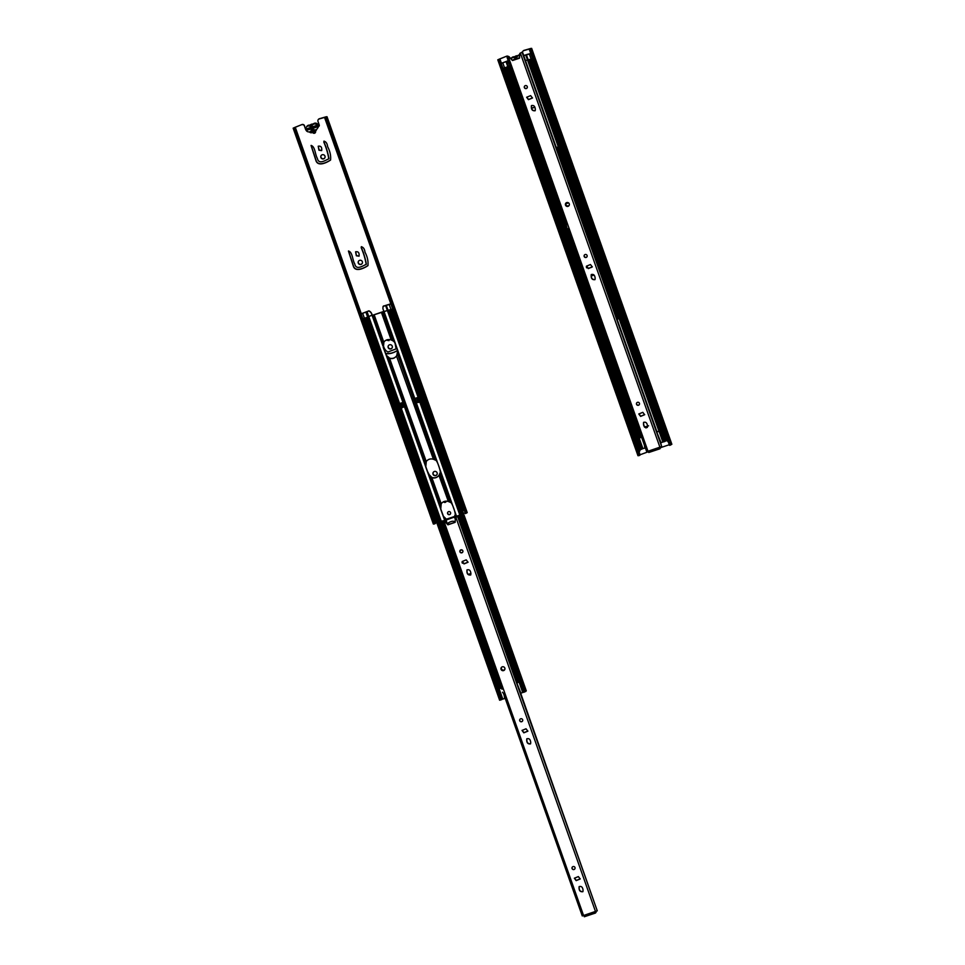 <?xml version="1.0" encoding="UTF-8"?>
<svg xmlns="http://www.w3.org/2000/svg" width="965" height="965" viewBox="0 0 965 965"><rect width="100%" height="100%" fill="white"/><g stroke="black" fill="none" stroke-linecap="round" stroke-linejoin="round"><path stroke-width="1.45" d="M512.077 60.192L514.671 59.323A1.677 1.025 168.6 0 0 514.683 59.456L519.628 57.816M519.725 54.74A3.004 2.943 -145.1 0 0 517.976 55.56L517.131 56.573A4.21 4.125 -145.1 0 0 514.068 57.586L513.79 57.671A3.004 2.943 -145.1 0 0 510.931 58.841L511.498 58.021A3.004 2.943 -145.1 0 1 514.381 56.814L513.79 57.671M517.879 55.68L517.722 55.717A4.21 4.125 -145.1 0 0 514.671 56.73L514.381 56.814M519.701 55.596A3.004 2.943 -145.1 0 0 517.373 56.416M519.628 57.804L517.747 58.431A1.677 1.025 168.6 0 0 517.638 58.334A1.761 1.725 -145.1 0 0 514.671 59.323M517.638 58.334L519.628 57.671M517.722 55.717L517.131 56.573M514.683 59.456L517.71 58.395M534.658 107.368L531.824 108.177M531.775 108.008L534.622 107.284M523.73 55.596L526.432 54.909L528.193 59.866L525.479 60.542L530.231 59.323M556.829 147.681L558.361 152.036L559.085 151.794L557.541 147.44L556.829 147.681L557.806 147.054L559.35 151.409L557.806 147.054L556.298 147.561M529.327 59.818L528.603 60.047L529.146 59.637M505.479 67.598L510.015 65.716L508.917 66.078L541.449 157.971M540.123 152.965L540.834 152.723L539.857 153.339L541.401 157.693L542.185 157.428L540.653 153.073L539.857 153.339M640.109 449.569L642.787 448.677M663.112 441.886L665.802 440.981M644.499 427.181L648.577 425.818M505.515 67.9L640.676 449.618M506.444 67.586L641.616 449.304M639.867 437.652L508.386 66.368L639.505 437.82M528.687 60.156L663.86 441.874M529.628 59.842L664.801 441.56M531.015 59.082L552.197 118.912M622.461 317.304L666.103 440.547M519.616 57.984L512.427 60.385L509.315 56.959L508.266 57.032L508.893 56.549L507.095 57.454L509.074 57.068L512.548 60.518L519.472 58.19L519.785 53.509L522.439 51.929L519.918 53.34M567.77 228.814L646.707 451.692L661.58 446.602M647.503 426.035L647.322 427.435C644.439 427.821 643.197 426.144 643.571 422.393C645.862 421.705 647.165 422.911 647.503 426.035M590.459 264.531L586.455 266.195L588.276 268.584L592.281 266.919L590.459 264.531M595.164 278.234L594.983 279.633C592.1 280.019 590.857 278.342 591.231 274.591C593.523 273.903 594.826 275.109 595.164 278.234M637.455 402.345A1.544 1.52 34.9 0 1 639.24 404.685A1.544 1.52 34.9 0 1 636.743 404.709A1.544 1.52 34.9 0 1 637.455 402.345M642.799 412.332L638.794 413.997L640.615 416.385L644.62 414.721L642.799 412.332M530.641 95.619L526.637 97.272L528.458 99.66L532.463 98.008L530.641 95.619M525.298 85.632A1.544 1.52 34.9 0 1 527.083 87.972A1.544 1.52 34.9 0 1 524.586 87.996A1.544 1.52 34.9 0 1 525.298 85.632M535.346 109.322L535.165 110.722C532.282 111.108 531.039 109.419 531.413 105.68C533.705 104.98 535.008 106.198 535.346 109.322M566.72 202.59A2.002 1.966 34.9 0 1 569.024 205.617A2.002 1.966 34.9 0 1 565.804 205.654A2.002 1.966 34.9 0 1 566.72 202.59M585.116 254.543A1.544 1.52 34.9 0 1 586.901 256.883A1.544 1.52 34.9 0 1 584.404 256.907A1.544 1.52 34.9 0 1 585.116 254.543M643.643 422.296C643.353 425.903 644.596 427.579 647.382 427.338M592.353 266.822L588.409 268.379L586.527 266.099M591.304 274.494C591.014 278.101 592.257 279.778 595.043 279.536M636.767 402.815A1.544 1.52 -145.1 0 0 638.625 405.059A1.544 1.52 -145.1 0 0 639.3 404.588M644.692 414.624L640.748 416.18L638.866 413.901M532.535 97.911L528.591 99.467L526.709 97.175M524.61 86.102A1.544 1.52 -145.1 0 0 527.143 87.863M531.486 105.583C531.196 109.19 532.439 110.866 535.225 110.625M565.804 203.229A2.002 1.966 -145.1 0 0 568.18 206.148A2.002 1.966 -145.1 0 0 569.097 205.521M584.428 255.013A1.544 1.52 -145.1 0 0 586.286 257.257A1.544 1.52 -145.1 0 0 586.961 256.786M522.439 51.929L657.02 432.006M660.301 441.27L661.628 446.385M641.472 436.94L639.18 438.05L641.604 437.302M656.96 431.825L659.119 431.476M659.035 431.246L656.936 431.765M662.859 442.03L661.037 442.682L656.827 432.163M639.18 438.05L642.919 448.604L644.813 448.098L644.813 446.361M644.379 445.118L644.813 448.098M508.507 56.513A2.002 1.954 -145.1 0 0 506.673 56.175L497.783 59.818L499.882 58.877L501.414 63.208M530.762 48.443L523.923 50.409A2.002 1.954 -145.1 0 0 522.994 51.121L522.861 51.326A2.002 1.954 -145.1 0 1 523.79 50.602L531.655 48.383L530.69 48.443L669.758 440.703M645.223 426.639A2.183 2.147 -145.1 0 0 646.164 427.905M639.071 451.946L640.072 454.768L648.48 451.68M660.506 447.663L669.288 444.732M503.235 68.346L524.429 128.188M594.681 326.58L638.577 450.522M499.882 58.877L506.673 56.175M508.217 56.609A2.002 1.954 -145.1 0 0 506.541 56.368M522.861 51.326A2.002 1.954 -145.1 0 0 522.523 52.182M591.617 267.317L590.291 267.751M645.054 426.699A2.183 2.147 -145.1 0 0 645.669 427.809M529.303 49.432L669.505 445.323L670.205 445.203L530.014 49.299L670.205 445.203L671.857 444.274L531.655 48.383M497.783 59.818L637.974 455.709L639.047 455.613L639.964 455.191L499.761 59.299M498.857 59.709L639.047 455.613M498.977 59.685L639.18 455.577M529.857 49.36L670.06 445.263M659.988 448.761L659.565 447.567L648.347 451.318L648.77 452.501L659.988 448.761L660.374 447.29L660.591 447.881M501.245 63.461L506.637 61.41L508.386 66.368L507.168 61.133L508.266 60.759M502.994 68.406L507.795 66.669L506.046 61.724M508.229 60.65L503.296 62.58A122.217 13.86 -19.5 0 0 501.523 63.171L501.185 63.292M504.586 67.9L502.825 62.954M508.036 66.561L506.287 61.603M591.859 318.354C590.387 317.738 590.484 317.557 592.184 317.811M593.065 317.883L593.897 320.235M588.397 304.699L591.569 313.637M591.436 313.625L592.98 317.98M593.777 320.223L595.936 325.989M587.19 305.169C585.707 304.542 585.815 304.361 587.504 304.614M589.531 311.755C588.047 311.14 588.155 310.959 589.844 311.213M583.729 291.502L586.889 300.441M586.768 300.429L588.312 304.795M582.522 291.973C581.039 291.346 581.147 291.165 582.836 291.418M584.85 298.571C583.379 297.944 583.487 297.763 585.176 298.016M579.048 278.306L582.221 287.244M582.1 287.232L583.644 291.599M577.842 278.776C576.37 278.149 576.467 277.968 578.168 278.222M580.182 285.375C578.698 284.747 578.807 284.566 580.496 284.82M574.356 265.025L577.54 274.048M577.42 274.036L578.964 278.403M573.138 265.496C571.666 264.868 571.775 264.687 573.463 264.941M575.502 272.166C574.03 271.551 574.127 271.37 575.828 271.623M565.852 241.033L572.872 260.852M572.752 260.84L574.259 265.122M564.646 241.491C563.162 240.876 563.27 240.695 564.959 240.948M570.834 258.982C569.35 258.355 569.459 258.174 571.159 258.427M548.904 193.181L555.937 213.012M555.804 213L565.767 241.117M547.698 193.651C546.226 193.024 546.323 192.843 548.024 193.097M553.898 211.142C552.414 210.515 552.523 210.334 554.212 210.587M544.236 179.985L547.408 188.935M547.276 188.911L548.82 193.277M543.03 180.455C541.546 179.828 541.655 179.647 543.343 179.9M545.37 187.053C543.886 186.426 543.995 186.245 545.683 186.498M539.568 166.788L542.728 175.739M542.607 175.714L544.151 180.081M538.349 167.259C536.878 166.631 536.986 166.45 538.675 166.704M540.69 173.857C539.206 173.23 539.314 173.049 541.015 173.302M534.887 153.592L538.06 162.542M537.939 162.53L539.471 166.885M533.681 154.062C532.197 153.435 532.306 153.254 533.995 153.507M536.021 160.66C534.538 160.045 534.646 159.852 536.335 160.118M530.219 140.395L533.38 149.346M533.259 149.322L534.803 153.688M529.013 140.866C527.529 140.239 527.638 140.058 529.327 140.311M531.341 147.464C529.869 146.837 529.966 146.656 531.667 146.909M527.879 133.797L528.711 136.137M528.591 136.125L530.135 140.492M526.673 134.268C525.189 133.64 525.298 133.46 526.986 133.713M525.672 127.561L524.2 128.297M524.284 128.538L594.561 326.628L595.839 326.025M524.453 128.683L525.841 128.043M525.732 128.08L527.795 133.894M525.575 128.309L595.682 326.254M542.39 157.138L544.019 162.687L543.56 163.218L542.511 160.25L543.198 160.286M638.89 452.163L639.928 449.811M639.59 451.343L640.229 449.738M639.144 447.989L638.106 448.339L638.408 450.8M639.047 447.724L638.106 448.339M619.723 309.041C618.251 308.426 618.348 308.233 620.049 308.498M621.026 308.45L621.641 310.911C623.342 311.213 623.462 311.068 622.003 310.477M616.358 295.266L619.301 304.313C621.014 304.602 621.134 304.47 619.663 303.878M619.301 304.313L620.845 308.667M621.641 310.911L623.921 316.629M615.055 295.857C613.571 295.23 613.68 295.049 615.368 295.302M617.395 302.443C615.911 301.828 616.02 301.635 617.709 301.9M611.689 282.07L614.633 291.116C616.333 291.418 616.454 291.273 614.995 290.694M614.633 291.116L616.177 295.483M616.973 297.715C618.674 298.016 618.794 297.871 617.335 297.292M610.387 282.661C608.903 282.033 609.012 281.852 610.7 282.106M612.715 289.259C611.243 288.632 611.34 288.451 613.04 288.704M607.009 268.873L609.964 277.92C611.665 278.222 611.786 278.077 610.326 277.498M609.964 277.92L611.508 282.287M612.293 284.518C614.005 284.82 614.126 284.675 612.654 284.096M605.706 269.464C604.235 268.837 604.331 268.656 606.032 268.909M608.047 276.05C606.563 275.435 606.671 275.254 608.36 275.507M602.317 255.592L605.284 264.724C606.985 265.013 607.106 264.88 605.646 264.289M605.284 264.724L606.828 269.09M607.624 271.322C609.325 271.623 609.446 271.479 607.986 270.9M601.002 256.183C599.53 255.556 599.627 255.375 601.328 255.629M603.366 262.854C601.895 262.239 601.991 262.046 603.692 262.311M593.813 231.588L600.616 251.527C602.317 251.829 602.437 251.684 600.978 251.105M600.616 251.527L602.124 255.809M602.92 258.041C604.621 258.343 604.741 258.198 603.282 257.619M592.51 232.179C591.026 231.564 591.135 231.371 592.824 231.636M598.698 249.67C597.214 249.042 597.323 248.861 599.024 249.115M576.865 183.748L583.668 203.687C585.381 203.989 585.502 203.844 584.03 203.265M583.668 203.687L593.632 231.805M594.428 234.049C596.129 234.35 596.249 234.206 594.79 233.614M575.562 184.339C574.091 183.712 574.187 183.531 575.888 183.784M581.762 201.818C580.279 201.203 580.387 201.022 582.076 201.275M572.197 170.552L575.14 179.599C576.853 179.9 576.974 179.755 575.502 179.176M575.14 179.599L576.684 183.965M577.48 186.197C579.181 186.498 579.302 186.354 577.842 185.775M570.894 171.143C569.41 170.516 569.519 170.335 571.208 170.588M573.234 177.741C571.75 177.114 571.859 176.933 573.548 177.186M567.529 157.355L570.472 166.402C572.173 166.704 572.293 166.559 570.834 165.98M570.472 166.402L572.016 170.769M572.812 173C574.513 173.302 574.633 173.157 573.174 172.578M566.214 157.946C564.742 157.319 564.851 157.138 566.539 157.391M568.554 164.545C567.07 163.917 567.179 163.736 568.88 163.99M562.848 144.159L565.804 153.206C567.504 153.507 567.625 153.363 566.166 152.784M565.804 153.206L567.336 157.572M568.132 159.804C569.832 160.106 569.953 159.961 568.494 159.382M561.546 144.75C560.062 144.123 560.17 143.942 561.859 144.195M563.886 151.348C562.402 150.721 562.511 150.54 564.199 150.793M558.18 130.963L561.123 140.009C562.824 140.311 562.945 140.166 561.485 139.587M561.123 140.009L562.667 144.376M563.464 146.608C565.164 146.909 565.285 146.764 563.825 146.185M556.877 131.554C555.394 130.926 555.502 130.745 557.191 130.999M559.205 138.152C557.734 137.525 557.83 137.344 559.531 137.597M555.84 124.364L556.455 126.813C558.156 127.115 558.277 126.97 556.817 126.391M556.455 126.813L557.999 131.18M558.783 133.411C560.496 133.713 560.617 133.568 559.145 132.989M554.537 124.955C553.054 124.328 553.162 124.147 554.851 124.401M553.657 118.2L551.956 119.033M552.028 119.25L622.425 317.316L623.704 316.713M552.318 119.37L553.826 118.683M553.596 118.767L555.659 124.582M553.44 118.985L623.547 316.942M560.665 157.162L560.424 156.33M560.484 156.511L559.76 154.472M562.836 163.145L563.644 165.582M567.251 175.775L567.01 174.93M567.082 175.123L566.334 173.097M569.422 181.746L570.231 184.182M572.378 190.093L573.536 192.385M575.357 198.501L576.165 200.949M578.312 206.848L579.133 209.284M581.292 215.267L582.1 217.704M584.73 225.122L584.488 224.29M584.549 224.471L583.813 222.457M586.901 231.105L587.709 233.542M589.856 239.453L590.664 241.889M592.836 247.86L593.644 250.297M595.791 256.208L596.949 258.499M598.77 264.615L599.579 267.064M602.208 274.482L601.967 273.65M602.027 273.831L601.304 271.792M604.38 280.453L605.188 282.89M607.335 288.8L608.143 291.237M610.314 297.22L611.472 299.5M613.27 305.567L614.078 308.004M616.249 313.975L617.407 316.267M570.351 183.326L572.74 190.069M579.241 208.44L581.654 215.243M587.83 232.686L590.218 239.429M593.764 249.44L596.153 256.183M599.699 266.207L601.762 272.021M608.264 290.393L610.676 297.196M614.198 307.147L616.611 313.951M617.178 315.555L559.145 151.71M560.219 154.702L618.191 318.402M558.819 151.879L617.877 319.041M546.178 168.706L546.54 171.637L545.49 168.67L546.178 168.706L543.838 162.072M541.823 157.56L541.196 158.272L600.544 324.831L601.472 323.963M600.23 321.321L599.361 318.969L598.903 319.499L599.953 322.467L600.23 321.321L601.207 324.083M597.251 312.913L596.382 310.561L595.924 311.092L599.591 319.536M593.656 302.781L594.018 305.712L591.316 296.159L591.038 297.292L589.989 294.325L590.447 293.794L591.316 296.159M587.721 286.014L588.083 288.945L585.381 279.392L585.104 280.538L584.054 277.57L584.513 277.039L585.381 279.392M582.751 271.973L581.883 269.621L581.425 270.152L584.742 277.606M579.772 263.554L578.904 261.201L578.445 261.732L582.112 270.188M576.177 253.421L576.539 256.352L573.837 246.799L573.56 247.945L572.51 244.977L572.969 244.447L573.837 246.799M570.243 236.666L570.605 239.597L566.925 227.812M567.263 228.247L567.903 230.044M565.273 222.613L564.404 220.261L563.946 220.792L564.995 223.759L565.273 222.613L566.745 226.763M562.293 214.206L561.425 211.854L560.967 212.372L562.016 215.352L562.293 214.206L564.634 220.828M558.699 204.073L559.061 207.005L556.359 197.439L556.081 198.585L555.032 195.618L555.49 195.087L556.359 197.439M552.764 187.306L553.126 190.238L550.424 180.684L550.146 181.83L549.097 178.863L549.555 178.332L550.424 180.684M599.084 319.21L599.892 322.358M596.105 310.79L596.913 313.951M594.126 305.579L593.149 302.443M590.978 297.184L590.17 294.036M588.023 288.837L587.215 285.688M585.043 280.429L584.235 277.269M581.606 269.85L582.583 272.986M578.626 261.443L579.434 264.591M576.479 256.244L575.671 253.095M573.5 247.836L572.8 244.64M570.713 239.465L569.736 236.328M567.565 231.069L566.757 227.921M564.236 220.454L564.947 223.651M561.148 212.083L562.137 215.219M559.012 206.896L558.192 203.736M556.202 198.452L555.213 195.328M553.078 190.129L552.257 186.981M550.267 181.697L549.278 178.561M546.648 171.505L545.78 168.332M543.5 163.109L542.692 159.961M541.522 158.163L542.149 157.452M541.196 158.272L640.398 437.386M568.542 202.867L565.78 203.796M591.256 276.002L594.042 275.073M565.78 203.748L568.494 202.843M586.31 266.883L586.66 267.848M526.432 54.909L530.786 53.606M528.193 59.866L531.112 59.046L529.363 54.1M531.112 59.046L532.535 58.551M530.714 53.425A122.217 13.86 -19.5 0 0 529.29 53.895L530.75 53.509M530.762 53.545L526.926 54.45M526.974 54.523L523.693 55.5M569.193 205.328A2.002 1.966 34.9 0 1 565.948 203.06M568.855 228.403A1.062 1.037 34.9 0 1 566.95 227.957M565.876 203.145A2.002 1.966 -145.1 0 0 569.145 205.424M667.876 440.74L666.887 438.725L665.705 439.123L668.371 442.139M667.044 438.375L665.705 439.123M504.755 669.565A2.002 1.966 34.9 0 1 501.51 667.31M504.418 692.641A1.062 1.037 34.9 0 1 502.512 692.207M501.438 667.394A2.002 1.966 -145.1 0 0 504.707 669.674M595.55 912.999L595.128 911.816L583.909 915.568L584.332 916.75L595.55 912.999L595.936 911.539L596.153 912.142M455.178 522.234L447.989 524.634L444.865 521.184L443.84 521.281L444.455 520.786L442.658 521.691L444.636 521.317L447.917 524.827L455.13 522.342L455.383 517.674L458.001 516.178L455.48 517.59M503.344 693.063L582.269 915.942L597.142 910.839M583.065 890.285L582.884 891.684C580.001 892.07 578.759 890.381 579.133 886.642C581.425 885.942 582.727 887.161 583.065 890.285M526.021 728.78L522.017 730.433L523.838 732.833L527.843 731.168L526.021 728.78M530.726 742.483L530.545 743.882C527.662 744.268 526.42 742.58 526.794 738.84C529.085 738.141 530.388 739.359 530.726 742.483M573.017 866.594A1.544 1.52 34.9 0 1 574.802 868.934A1.544 1.52 34.9 0 1 572.305 868.958A1.544 1.52 34.9 0 1 573.017 866.594M578.361 876.582L574.356 878.234L576.177 880.635L580.182 878.97L578.361 876.582M466.204 559.857L462.199 561.521L464.02 563.91L468.025 562.257L466.204 559.857M460.86 549.881A1.544 1.52 34.9 0 1 462.645 552.221A1.544 1.52 34.9 0 1 460.148 552.245A1.544 1.52 34.9 0 1 460.86 549.881M470.908 573.56L470.727 574.971C467.844 575.357 466.602 573.668 466.976 569.917C469.267 569.229 470.57 570.448 470.908 573.56M502.282 666.839A2.002 1.966 34.9 0 1 504.586 669.867A2.002 1.966 34.9 0 1 501.366 669.891A2.002 1.966 34.9 0 1 502.282 666.839M520.678 718.792A1.544 1.52 34.9 0 1 522.463 721.132A1.544 1.52 34.9 0 1 519.966 721.157A1.544 1.52 34.9 0 1 520.678 718.792M579.205 886.546C578.916 890.152 580.158 891.829 582.944 891.588M527.915 731.072L523.983 732.628L522.089 730.336M526.866 738.744C526.576 742.35 527.831 744.027 530.605 743.786M572.329 867.065A1.544 1.52 -145.1 0 0 574.863 868.838M580.255 878.874L576.31 880.43L574.428 878.138M468.097 562.149L464.165 563.717L462.271 561.425M460.172 550.352A1.544 1.52 -145.1 0 0 462.705 552.113M467.048 569.82C466.758 573.427 468.013 575.116 470.787 574.863M501.366 667.466A2.002 1.966 -145.1 0 0 503.754 670.398A2.002 1.966 -145.1 0 0 504.659 669.758M519.99 719.263A1.544 1.52 -145.1 0 0 522.523 721.036M458.001 516.178L516.878 682.46M520.159 691.736L597.19 910.634M444.708 520.147L458.761 515.467L517.807 682.665L459.099 515.346L441.126 521.896L500.473 688.455L441.451 521.788L444.708 520.147L445.239 521.631M460.594 520.786L460.353 519.954M460.414 520.135L459.69 518.096M462.766 526.757L463.574 529.194M469.352 545.37L470.172 547.806M472.307 553.717L473.477 556.009M475.287 562.125L476.107 564.561M478.242 570.472L479.062 572.908M481.221 578.891L482.042 581.328M484.659 588.746L484.418 587.914M484.49 588.095L483.742 586.081M486.83 594.73L487.639 597.166M489.786 603.065L490.594 605.513M492.765 611.484L493.573 613.921M495.721 619.832L496.879 622.123M498.7 628.239L499.508 630.676M502.138 638.106L501.897 637.262M501.957 637.455L501.233 635.404M504.309 644.077L505.467 646.369M507.264 652.424L508.072 654.861M510.244 660.844L511.052 663.281M513.199 669.179L514.007 671.628M516.178 677.599L517.337 679.891M470.281 546.95L472.669 553.693M479.171 572.064L481.583 578.867M487.759 596.31L490.148 603.053M493.694 613.065L496.082 619.807M499.629 629.831L501.691 635.646M508.193 654.005L510.606 660.82M460.148 518.326L517.107 679.179M467.543 539.242L466.264 536.721M446.107 532.33L446.469 535.261L443.767 525.696L443.49 526.842L442.44 523.874L442.899 523.344L443.767 525.696M500.159 684.945L499.291 682.593L498.833 683.124L499.882 686.091L500.159 684.945L501.137 687.707M497.18 676.537L496.312 674.185L495.853 674.716L499.52 683.16M493.585 666.405L493.947 669.336L491.245 659.771L490.968 660.916L489.918 657.949L490.377 657.418L491.245 659.771M487.651 649.638L488.013 652.569L485.311 643.016L485.033 644.162L483.984 641.194L484.442 640.663L485.311 643.016M482.681 635.597L481.812 633.233L481.354 633.764L484.671 641.23M479.702 627.178L478.833 624.825L478.375 625.356L482.042 633.8M476.107 617.045L476.469 619.976L473.767 610.423L473.489 611.569L472.44 608.601L472.898 608.071L473.767 610.423M470.172 600.29L470.534 603.221L467.832 593.656L467.555 594.802L466.505 591.835L466.964 591.304L467.832 593.656M465.202 586.238L464.334 583.885L463.876 584.416L467.193 591.871M462.223 577.83L461.354 575.466L460.896 575.996L464.563 584.452M458.628 567.685L458.99 570.617L456.288 561.063L456.011 562.209L454.961 559.242L455.42 558.711L456.288 561.063M452.694 550.931L453.055 553.862L450.353 544.308L450.076 545.454L449.027 542.475L449.485 541.956L450.353 544.308M499.014 682.822L499.822 685.982M496.143 674.378L496.842 677.575M494.056 669.203L493.187 666.031M490.908 660.808L490.099 657.66M487.952 652.461L487.144 649.312M485.142 644.029L484.165 640.893M481.535 633.474L482.355 636.623M478.556 625.055L479.376 628.215M476.577 619.844L475.6 616.707M473.441 611.46L472.621 608.3M470.643 603.089L469.666 599.953M467.506 594.693L466.686 591.545M464.165 584.078L464.877 587.275M461.077 575.707L461.897 578.855M458.942 570.508L458.122 567.36M456.131 562.076L455.142 558.94M453.007 553.753L452.296 550.569M450.197 545.322L449.207 542.185M446.578 535.129L445.601 531.992M443.43 526.733L442.621 523.573M445.468 520.075L446.566 523.175M460.1 550.508L461.909 549.905L460.076 550.557M462.283 563.017L462.078 562.414M468.109 574.44L470.884 573.512M448.629 524.441L448.375 522.873C451.403 521.004 453.671 520.75 455.191 522.137M455.118 516.854L455.528 517.481M462.054 562.209L462.404 563.186M448.399 522.849L448.677 524.417M383.744 311.418L372.321 315.362L388.051 310.32L386.29 305.374L390.644 304.059L387.641 304.856M393.418 341.067C394.528 342.732 394.01 340.054 396.289 346.797L397.652 350.79L396.736 355.663C395.011 358.16 392.634 359.064 389.607 358.377L386.314 355.53L383.238 347.472L383.841 342.068C385.783 339.716 388.232 339.017 391.175 339.945L393.418 341.067L383.165 312.117L383.817 310.983C382.671 308.884 382.623 307.244 383.648 306.038L386.29 305.374M388.051 310.32L390.97 309.512L389.221 304.554M390.97 309.512L392.393 309.017M390.572 303.878A122.217 13.86 -19.5 0 0 389.148 304.361L386.881 305.012M387.689 304.892L390.608 303.963M386.893 305.049L383.021 306.472M383.081 306.387L383.768 305.869M399.715 403.804L400.777 403.165L402.043 407.893L400.511 403.539L399.715 403.804L401.259 408.159L402.043 407.893M383.781 342.153L374.348 315.266M433.418 459.256L435.613 460.221C437.121 460.052 441.307 472.283 440.088 472.862L439.075 475.214C437.254 477.651 434.853 478.471 431.862 477.687L428.327 474.165L425.686 466.855L426.168 461.608C428.026 459.207 430.45 458.423 433.418 459.256L396.519 356.001M383.949 341.899L383.358 347.304L386.434 355.361L389.727 358.208C392.743 358.896 395.119 357.991 396.856 355.494M389.607 358.377L426.228 461.523M446.819 519.918L443.285 516.396L440.643 509.074L441.126 503.839C442.983 501.438 445.396 500.642 448.375 501.486L438.966 475.383M426.289 461.439L425.806 466.686L428.436 473.996L431.982 477.53C434.962 478.314 437.374 477.482 439.184 475.057M441.234 503.67L440.752 508.917L443.393 516.227L446.928 519.749M416.591 397.882L418.086 402.116L416.687 402.586L415.179 398.34M383.624 311.586L390.089 309.789M416.687 398.135L418.219 402.489L418.943 402.248L416.952 397.761L417.664 397.52L419.208 401.874L417.664 397.52L415.034 398.4L416.566 402.755L418.135 402.236M448.375 501.486L450.558 502.439C452.078 502.27 456.252 514.502 455.046 515.093L454.032 517.445M431.862 477.687L441.186 503.754M389.185 310.284L388.461 310.501L389.004 310.103M365.337 318.052L372.152 315.036C371.73 313.058 370.656 311.659 368.919 310.839L363.154 313.046A122.217 13.86 -19.5 0 0 361.38 313.637L361.043 313.758M402.272 407.399L404.118 406.784M399.98 403.418L402.622 402.538L404.166 406.892L402.308 407.519M499.967 700.023L502.644 699.13M525.708 691.121L526.275 690.795L462.211 509.882M522.97 692.351L525.66 691.447M365.373 318.366L500.533 700.071M366.302 318.052L501.474 699.758M499.725 688.117L368.244 316.822L499.363 688.274M388.545 310.621L523.718 692.327M389.486 310.308L524.658 692.026M390.343 309.705L391.078 309.56L525.961 691M361.103 313.927L366.495 311.876L368.244 316.822L372.032 315.205C371.621 313.227 370.536 311.828 368.799 310.995L368.919 310.839M362.852 318.872L367.653 317.135L365.904 312.19M366.495 311.876L368.799 310.995M364.444 318.366L362.683 313.42M367.894 317.015L366.145 312.069M499.954 687.997L499.038 688.515L500.063 688.31M500.389 688.202L501.462 687.755M517.3 682.267L516.685 682.629L517.385 682.52M517.722 682.424L518.977 681.941M518.893 681.7L518.048 681.809M387.556 310.814L522.728 692.532L520.907 693.135L516.685 682.629M499.038 688.515L502.777 699.07L504.671 698.551L504.671 696.827M504.237 695.584L504.671 698.551M458.327 499.46C456.843 498.833 456.952 498.652 458.64 498.905M459.63 498.869L460.233 501.318C461.945 501.619 462.066 501.486 460.594 500.895M454.961 485.685L457.905 494.719C459.605 495.021 459.726 494.888 458.266 494.297M457.905 494.719L459.449 499.086M460.233 501.318L462.524 507.047M453.647 486.276C452.175 485.648 452.271 485.467 453.972 485.721M455.987 492.862C454.503 492.234 454.612 492.054 456.3 492.307M450.281 472.488L453.224 481.535C454.937 481.837 455.058 481.692 453.586 481.113M453.224 481.535L454.768 485.89M455.564 488.133C457.265 488.435 457.386 488.29 455.926 487.711M448.978 473.079C447.495 472.452 447.603 472.271 449.292 472.524M451.318 479.677C449.835 479.05 449.943 478.869 451.632 479.123M445.613 459.292L448.556 468.339C450.257 468.64 450.378 468.495 448.918 467.904M448.556 468.339L450.1 472.693M450.896 474.937C452.597 475.238 452.718 475.094 451.258 474.515M444.31 459.871C442.826 459.256 442.935 459.075 444.624 459.328M446.638 466.469C445.155 465.854 445.263 465.673 446.964 465.926M440.909 446.011L443.876 455.13C445.589 455.432 445.709 455.299 444.238 454.708M443.876 455.13L445.432 459.497M446.216 461.74C447.917 462.042 448.037 461.897 446.578 461.318M439.606 446.602C438.122 445.975 438.231 445.794 439.919 446.047M441.97 453.273C440.486 452.645 440.595 452.464 442.284 452.718M432.404 422.007L439.208 441.946C440.909 442.247 441.029 442.103 439.57 441.524M439.208 441.946L440.728 446.216M441.512 448.46C443.225 448.761 443.345 448.616 441.874 448.037M431.102 422.598C429.618 421.97 429.727 421.789 431.427 422.055M437.29 440.076C435.818 439.461 435.927 439.28 437.615 439.533M415.469 374.167L422.272 394.106C423.973 394.408 424.093 394.263 422.634 393.684M422.272 394.106L432.224 422.224M433.02 424.455C434.72 424.757 434.841 424.624 433.381 424.033M414.166 374.758C412.682 374.131 412.791 373.95 414.48 374.203M420.354 392.236C418.87 391.621 418.979 391.44 420.668 391.694M410.788 360.97L413.744 370.017C415.445 370.319 415.565 370.174 414.106 369.595M413.744 370.017L415.288 374.384M416.072 376.615C417.785 376.917 417.905 376.772 416.434 376.193M409.486 361.561C408.002 360.934 408.111 360.753 409.811 361.006M411.826 368.16C410.342 367.532 410.451 367.351 412.139 367.605M406.12 347.774L409.064 356.821C410.764 357.122 410.885 356.978 409.425 356.399M409.064 356.821L410.608 361.187M411.404 363.419C413.104 363.721 413.225 363.576 411.766 362.997M404.818 348.365C403.334 347.738 403.442 347.557 405.131 347.81M407.146 354.963C405.674 354.336 405.782 354.155 407.471 354.408M401.452 334.578L404.395 343.624C406.096 343.926 406.217 343.781 404.757 343.202M404.395 343.624L405.939 347.979M406.723 350.223C408.436 350.524 408.557 350.379 407.085 349.8M400.137 335.169C398.666 334.541 398.762 334.36 400.463 334.614M402.477 341.767C400.994 341.14 401.102 340.959 402.791 341.212M396.772 321.381L399.715 330.428C401.428 330.73 401.549 330.585 400.077 330.006M399.715 330.428L401.259 334.783M402.055 337.026C403.756 337.328 403.877 337.183 402.417 336.604M395.469 321.972C393.985 321.345 394.094 321.164 395.783 321.417M397.809 328.57C396.326 327.943 396.434 327.762 398.123 328.016M394.432 314.783L395.047 317.232C396.748 317.533 396.868 317.389 395.409 316.81M395.047 317.232L396.591 321.586M397.387 323.83C399.088 324.131 399.208 323.987 397.749 323.408M393.129 315.374C391.657 314.747 391.754 314.566 393.455 314.819M390.921 309.777L392.417 309.09M392.2 309.186L394.251 314.988M461.017 507.735L462.295 507.132M392.043 309.403L462.139 507.361M430.462 508.772C428.979 508.157 429.087 507.976 430.776 508.229M431.669 508.302L432.501 510.654M426.988 495.117L430.161 504.056M430.04 504.044L431.584 508.398M432.368 510.642L434.54 516.408M425.782 495.588C424.31 494.961 424.419 494.78 426.108 495.033M428.122 502.174C426.639 501.559 426.747 501.378 428.436 501.631M422.32 481.921L425.493 490.859M425.36 490.847L426.904 495.214M421.114 482.391C419.63 481.764 419.739 481.583 421.428 481.837M423.454 488.99C421.97 488.362 422.079 488.181 423.768 488.435M417.652 468.725L420.812 477.663M420.692 477.651L422.236 482.018M416.446 469.195C414.962 468.568 415.071 468.387 416.759 468.64M418.774 475.793C417.29 475.166 417.399 474.985 419.1 475.238M412.948 455.444L416.144 464.467M416.012 464.455L417.568 468.821M411.741 455.914C410.258 455.287 410.366 455.106 412.055 455.359M414.106 462.585C412.622 461.97 412.731 461.777 414.419 462.042M404.444 431.439L411.464 451.27M411.343 451.258L412.863 455.54M403.237 431.91C401.754 431.295 401.862 431.114 403.563 431.367M409.425 449.401C407.954 448.773 408.062 448.592 409.751 448.846M387.508 383.6L394.528 403.43M394.408 403.418L404.359 431.536M386.302 384.07C384.818 383.443 384.926 383.262 386.615 383.515M392.49 401.561C391.006 400.933 391.115 400.752 392.803 401.006M382.828 370.403L386 379.342M385.879 379.329L387.423 383.696M381.621 370.874C380.138 370.246 380.246 370.065 381.947 370.319M383.961 377.472C382.478 376.845 382.586 376.664 384.275 376.917M378.159 357.207L381.32 366.145M381.199 366.133L382.743 370.5M376.953 357.677C375.469 357.05 375.578 356.869 377.267 357.122M379.281 364.275C377.81 363.648 377.918 363.467 379.607 363.721M373.479 344.01L376.652 352.961M376.531 352.937L378.075 357.303M372.273 344.481C370.801 343.854 370.898 343.673 372.599 343.926M374.613 351.079C373.129 350.452 373.238 350.271 374.939 350.524M368.811 330.814L371.983 339.752M371.851 339.74L373.395 344.107M367.605 331.284C366.121 330.657 366.23 330.476 367.918 330.73M369.945 337.883C368.461 337.255 368.57 337.075 370.258 337.328M366.471 324.216L367.303 326.556M367.183 326.544L368.727 330.911M365.265 324.686C363.793 324.059 363.889 323.878 365.59 324.131M362.876 318.957L433.152 517.047L434.431 516.444M363.057 319.101L365.289 318.076M364.336 318.498L366.386 324.312M364.179 318.727L434.274 516.673M463.248 509.098L462.283 507.144M461.149 507.687L463.743 510.485M434.25 520.509L435.324 518.639M434.962 519.689L435.432 518.941M433.562 516.914L433.768 519.146M310.477 129.008A1.677 1.291 -29.6 0 0 310.549 129.129L307.956 129.829M310.042 127.682A1.677 1.025 168.6 0 0 310.055 127.802L306.966 128.707L310.042 127.682A1.761 1.725 -145.1 0 1 312.998 126.68L316.074 125.655L316.592 127.115L313.516 128.14A1.677 1.291 -29.6 0 0 313.541 127.983M317.304 128.61L317.907 127.754A3.004 2.943 -145.1 0 0 313.348 123.906L312.491 124.919A4.21 4.125 -145.1 0 0 309.439 125.933L309.15 126.017A3.004 2.943 -145.1 0 0 306.267 130.565A3.004 2.943 -145.1 0 0 309.391 131.855A2.159 2.123 -145.1 0 0 311.876 132.651L314.711 131.71A1.918 1.882 -145.1 0 0 316.038 129.636A3.004 2.943 -145.1 0 0 316.749 124.654A3.004 2.943 -145.1 0 0 312.744 124.762M315.736 130.987L316.327 130.13A1.918 1.882 -145.1 0 0 316.653 129.286M313.251 124.039L313.094 124.063A4.21 4.125 -145.1 0 0 310.042 125.076L309.753 125.161A3.004 2.943 -145.1 0 0 306.87 126.367L306.267 127.223M311.406 130.878L314.88 130.106M310.935 132.084L315.097 130.697L314.735 129.708A25.488 25.018 34.9 0 1 310.585 131.095L310.935 132.084L311.526 131.228M310.549 129.129A1.761 1.725 -145.1 0 0 313.516 128.14M307.485 130.154L306.966 128.707M313.094 124.063L312.491 124.919M316.05 127.127L316.001 125.812L313.118 126.777A1.677 1.025 168.6 0 0 312.998 126.68M307.159 128.767L307.582 129.949L307.268 128.731M310.055 127.802L313.07 126.741M307.256 128.683L316.182 125.559M316.604 126.741L307.678 129.865M318.414 126.427A1.315 1.291 -145.1 0 0 319.15 126.005M305.953 129.986A1.315 1.291 -145.1 0 1 305.664 129.563L304.433 126.089L305.772 129.286M304.578 125.884A2.002 1.954 -145.1 0 0 302.045 124.521L293.143 128.164L295.254 127.223L361.272 313.673M326.134 116.789L319.294 118.755A2.002 1.954 -145.1 0 0 318.366 119.467L318.221 119.672A2.002 1.954 -145.1 0 1 319.162 118.96L327.026 116.729L326.061 116.801L465.13 509.062M323.999 141.095L323.938 141.927C326.303 147.331 327.967 152.904 328.956 158.646L328.884 158.743M311.128 145.389L315.989 160.106C317.726 166.655 326.17 162.856 330.609 159.949M318.293 146.161L319.089 150.009L321.731 150.504M321.2 155.462A2.183 2.147 -145.1 0 0 323.782 158.658A2.183 2.147 -145.1 0 0 324.771 157.958M361.393 246.666L361.332 247.498C363.684 252.902 365.361 258.475 366.338 264.217L366.266 264.314M348.522 250.96L353.371 265.677C355.108 272.227 363.564 268.427 368.003 265.52M355.675 251.732L356.471 255.58L359.125 256.075M358.582 261.033A2.183 2.147 -145.1 0 0 361.163 264.229A2.183 2.147 -145.1 0 0 362.152 263.529M396.603 347.69L396.169 348.775M385.505 353.371C389.534 353.95 393.551 352.961 397.556 350.404C393.636 353.009 389.655 354.095 385.626 353.709M386.374 340.03L389.028 340.536M388.485 345.494A2.183 2.147 -145.1 0 0 391.066 348.691A2.183 2.147 -145.1 0 0 392.067 347.991M401.923 402.779L403.418 407.013M433.345 472.187A2.183 2.147 -145.1 0 0 435.927 475.371A2.183 2.147 -145.1 0 0 436.928 474.671M443.755 501.643A1.484 1.448 -145.1 0 0 446.071 501.728M447.856 512.113A1.58 1.556 -145.1 0 0 449.75 514.405A1.58 1.556 -145.1 0 0 450.45 513.923M312.841 132.338A1.58 1.556 -145.1 0 0 315.398 132.543M324.674 117.778L465.419 513.609L325.35 117.477M434.443 520.292L435.444 523.114L436.663 522.427M446.168 519.254L454.563 516.456M463.49 513.476L464.66 513.078M433.285 516.999L433.936 518.881M295.254 127.223L302.045 124.521M304.433 126.089A2.002 1.954 -145.1 0 0 301.912 124.714M318.378 126.596A1.315 1.291 -145.1 0 0 319.258 125.016L318.028 121.542A2.002 1.954 -145.1 0 1 318.221 119.672M323.806 142.132C326.17 147.524 327.835 153.097 328.812 158.839C325.856 159.937 318.752 165.208 317.364 158.357C315.036 154.545 315.193 146.342 311.056 145.486L315.844 160.311C317.594 166.849 326.146 163.073 330.549 160.057C331.019 155.691 330.042 151.24 327.63 146.668C327.219 143.423 325.989 141.602 323.926 141.192L323.938 141.927M318.945 150.202L321.671 150.612C322.069 147.175 320.911 145.727 318.221 146.258L318.945 150.202M323.637 158.851A2.183 2.147 -145.1 0 0 324.144 155.051A2.183 2.147 -145.1 0 0 321.188 158.091A2.183 2.147 -145.1 0 0 323.637 158.851M361.187 247.703C363.552 253.095 365.216 258.668 366.193 264.41C363.238 265.52 356.145 270.779 354.758 263.928C352.418 260.116 352.587 251.913 348.437 251.057L353.238 265.882C354.975 272.42 363.528 268.656 367.93 265.628C368.401 261.274 367.424 256.811 365.011 252.239C364.601 248.994 363.371 247.173 361.308 246.763L361.332 247.498M356.338 255.773L359.052 256.183C359.45 252.758 358.305 251.298 355.603 251.829L356.338 255.773M361.019 264.434A2.183 2.147 -145.1 0 0 361.525 260.622A2.183 2.147 -145.1 0 0 358.582 263.662A2.183 2.147 -145.1 0 0 361.019 264.434M395.107 343.492L396.108 348.872L387.954 352.008C385.288 350.633 383.672 347.955 383.105 343.986M386.205 340.114L388.967 340.633L389.221 339.523M390.934 348.884A2.183 2.147 -145.1 0 0 391.428 345.084A2.183 2.147 -145.1 0 0 388.485 348.124A2.183 2.147 -145.1 0 0 390.934 348.884M401.73 402.839L403.237 407.085M440.402 507.023L440.45 505.925M439.316 467.82L440.233 470.896M429.799 475.854L427.447 471.33M435.794 475.576A2.183 2.147 -145.1 0 0 436.301 471.776A2.183 2.147 -145.1 0 0 433.345 474.816A2.183 2.147 -145.1 0 0 435.794 475.576M443.55 501.74A1.484 1.448 -145.1 0 0 446.252 501.125M449.618 514.598A1.58 1.556 -145.1 0 0 449.98 511.848A1.58 1.556 -145.1 0 0 447.844 514.056A1.58 1.556 -145.1 0 0 449.618 514.598M312.624 132.398A1.58 1.556 -145.1 0 0 315.338 132.639A1.58 1.556 -145.1 0 0 315.519 131.228M314.481 130.239A1.58 1.556 -145.1 0 0 312.744 130.818M465.419 513.609L325.374 117.658L465.576 513.549L467.217 512.632L327.026 116.729M293.143 128.164L433.345 524.055L434.419 523.959L435.324 523.537L295.133 127.645M294.228 128.055L434.419 523.959M294.349 128.031L434.54 523.923M514.671 56.73L514.068 57.586M525.708 54.933L658.974 431.246M506.806 61.29L640.048 437.555M526.251 54.933L528.084 60.095M508.446 57.164L648.058 451.415M520.376 53.184L659.988 447.422M563.765 164.726L566.805 173.314M567.372 174.918L569.784 181.722M573.307 191.673L575.719 198.488M576.286 200.093L578.674 206.836M582.221 216.848L584.283 222.662M584.85 224.278L587.263 231.081M590.785 241.033L593.198 247.836M596.72 257.788L599.132 264.603M602.329 273.626L604.741 280.429M605.308 282.045L607.697 288.776M611.243 298.8L613.631 305.543M560.786 156.306L563.198 163.121M594.295 304.566L596.611 311.128M588.361 287.811L590.677 294.361M576.817 255.206L579.133 261.768M570.882 238.452L573.198 245.014M559.338 205.859L561.654 212.421M553.403 189.092L555.719 195.654M546.817 170.491L549.785 178.899M444.009 521.414L583.62 915.652M455.938 517.421L595.55 911.672M463.695 528.35L466.734 536.938M467.301 538.542L469.714 545.346M473.236 555.297L475.649 562.1M476.215 563.717L478.604 570.448M482.15 580.472L484.213 586.286M484.78 587.89L487.192 594.705M490.715 604.657L493.127 611.46M496.649 621.412L499.062 628.215M502.258 637.25L504.671 644.053M505.238 645.657L507.626 652.4M511.173 662.424L513.561 669.167M514.128 670.772L516.54 677.575M460.715 519.93L463.128 526.745M442.115 521.04L443.128 523.911M442.477 520.871L442.73 521.595M494.225 668.19L496.541 674.752M488.29 651.423L490.606 657.985M476.746 618.83L479.062 625.392M470.811 602.076L473.127 608.638M459.268 569.483L461.584 576.033M453.333 552.716L455.649 559.278M446.747 534.115L449.714 542.523M444.467 520.207L444.793 521.136M445.975 519.942L447.507 524.272M454.539 517.083L455.287 519.182M518.832 681.712L385.566 305.398M387.942 310.561L386.109 305.398M456.469 516.154L383.817 310.983M373.298 315.543L383.153 343.383M381.573 312.853L391.175 339.945M382.791 312.37L392.827 340.717M386.314 355.53L425.481 466.107M387.773 357.183L425.42 463.49M388.183 357.593L425.517 462.995M397.701 353.166L435.613 460.221M397.496 353.914L435.034 459.931M428.327 474.165L440.426 508.338M429.98 476.372L440.366 505.72M430.414 476.831L440.462 505.226M440.088 472.862L450.558 502.439M439.871 473.562L449.992 502.15M443.285 516.396L444.6 520.123M444.937 518.603L445.42 519.978M445.36 519.061L445.685 519.966M455.046 515.093L455.564 516.565M454.829 515.793L455.166 516.757M372.032 315.205L382.9 345.88M367.026 311.599L441.391 521.595M373.021 315.531L383.045 343.817M366.664 311.743L499.906 688.021M310.042 125.076L309.439 125.933M309.753 125.161L309.15 126.017M504.611 68.081L639.783 449.786M507.723 66.983L642.883 448.689M527.698 60.361L662.871 442.067M530.798 59.287L665.971 440.993M531.365 58.962L552.547 118.767M622.811 317.183L665.898 438.846M507.095 57.454L566.431 225.014M522.101 52.375L661.713 446.626M670.277 442.151L670.989 444.165M442.658 521.691L501.993 689.263M457.663 516.625L597.275 910.864M364.468 318.546L499.641 700.252M367.581 317.449L502.741 699.155M390.656 309.753L525.829 691.459M466.36 512.524L465.637 510.497"/></g></svg>
